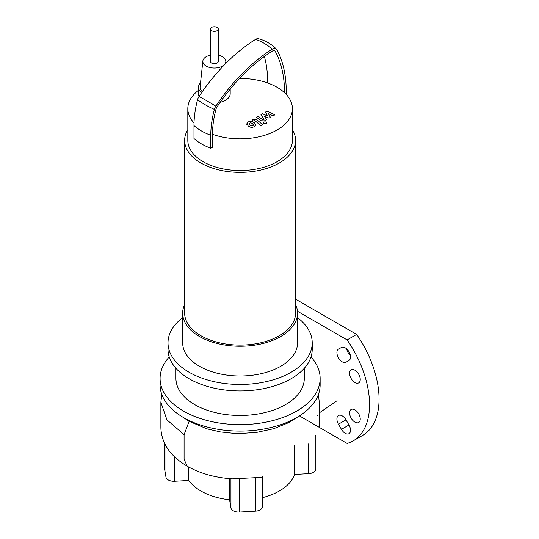 <?xml version="1.0" encoding="UTF-8"?>
<svg xmlns="http://www.w3.org/2000/svg" width="539" height="539" viewBox="0 0 539 539"><rect width="100%" height="100%" fill="white"/><g stroke="black" fill="none" stroke-linecap="round" stroke-linejoin="round"><path stroke-width="0.81" d="M253.492 125.061L252.515 123.64L250.716 122.683L249.072 123.633L250.056 125.061L251.848 126.011L252.926 125.749L253.498 124.96M255.695 124.981L254.287 122.622L251.255 121.181L248.364 121.841L246.862 123.714L248.284 126.086L251.302 127.521L254.213 126.847L255.708 124.765L255.708 125.587M246.862 123.714L246.849 124.752M262.776 124.805L256.604 119.523L252.899 119.321L251.895 119.901L253.101 120.931L254.92 120.621L261.004 125.83L262.776 124.805M263.746 121.942L263.308 122.562L263.753 123.182L265.895 123.182L266.34 122.562L265.895 121.942L263.746 121.942M265.478 112.058L267.587 115.979L262.513 113.769L260.97 114.659L264.016 119.362L263.47 119.678L262.325 119.604L258.316 116.188L256.551 117.206L260.654 120.702L264.359 120.898L266.697 119.543L264.083 115.993L269.069 118.169L270.457 117.374L268.368 113.52L273.037 115.878L274.863 114.827L267.027 111.162L265.478 112.058M295.574 304.447A57.444 33.169 180 0 1 297.555 313.078L297.555 342.838A57.444 33.169 180 0 1 262.095 373.48A57.444 33.169 180 0 1 199.491 366.291A57.444 33.169 180 0 1 182.66 342.838L182.66 313.078A57.444 33.169 180 0 1 184.641 304.447M297.555 313.078A57.444 33.169 180 0 1 262.095 343.72A57.444 33.169 180 0 1 199.491 336.531A57.444 33.169 180 0 1 182.66 313.078M292.407 129.67A55.463 32.023 180 0 1 295.574 140.342L295.574 313.078A55.463 32.023 180 0 1 261.334 342.663A55.463 32.023 180 0 1 200.892 335.723A55.463 32.023 180 0 1 184.641 313.078L184.641 140.342A55.463 32.023 180 0 1 187.815 129.67M295.574 140.342A55.463 32.023 180 0 1 261.334 169.926A55.463 32.023 180 0 1 200.892 162.987A55.463 32.023 180 0 1 184.641 140.342M239.538 78.451A52.296 30.191 180 0 1 267.715 82.999A52.296 30.191 0 0 1 284.525 92.701A52.296 30.191 180 0 1 292.407 108.642L292.407 140.342A52.296 30.191 180 0 1 260.121 168.235A52.296 30.191 180 0 1 203.129 161.693A52.296 30.191 180 0 1 187.815 140.342L187.815 108.642A52.296 30.191 180 0 1 198.487 90.357M194.013 122.899A52.296 30.191 180 0 1 187.815 108.642M229.499 89.946A15.847 9.15 180 0 1 227.674 92.23M230.187 89.11L230.187 93.759A15.847 9.15 180 0 1 220.222 102.255M218.295 55.187A11.487 6.636 180 0 1 222.459 56.723A11.487 6.636 180 0 1 225.807 61.001A11.487 6.636 180 0 1 219.056 67.456A11.487 6.636 180 0 1 206.215 66.102A11.487 6.636 180 0 1 202.866 61.001A11.487 6.636 180 0 1 210.372 55.187M202.28 91.691A14.263 8.233 180 0 1 200.104 86.779L202.866 61.001M199.127 96.326A15.847 9.15 180 0 1 198.487 93.759L198.487 87.291A15.847 9.15 180 0 1 200.528 82.797M201.573 92.715A15.847 9.15 180 0 1 198.487 87.291M292.407 108.642A52.296 30.191 180 0 1 265.518 135.026A52.296 30.191 180 0 1 212.501 134.285L212.501 147.221L210.776 148.218A54.675 31.565 0 0 1 193.973 138.51L193.973 125.574A54.675 31.565 0 0 0 210.776 135.276L210.776 148.218M286.249 94.426L286.249 91.704A133.396 77.016 120 0 0 276.776 49.601A6.616 3.82 120 0 0 276.352 49.036A6.616 3.82 120 0 0 272.39 49.096A135.478 78.216 120 0 0 215.836 106.17A6.616 3.82 120 0 0 214.374 109.397A86.179 49.756 120 0 0 210.776 135.276M276.352 49.036C271.333 43.996 265.377 40.56 258.504 38.727A6.616 3.82 120 0 0 255.58 39.387A135.478 78.216 120 0 0 199.032 96.468A6.616 3.82 120 0 0 197.564 99.695A86.179 49.756 120 0 0 193.973 125.574M284.525 92.701A130.957 75.608 120 0 0 275.227 51.367A4.177 2.412 120 0 0 274.971 51.023A4.177 2.412 120 0 0 272.458 51.043A133.039 76.807 120 0 0 216.921 107.099A4.177 2.412 120 0 0 215.998 109.134A83.747 48.348 120 0 0 212.501 134.285M267.715 82.999A130.957 75.608 120 0 0 264.373 56.46M217.136 30.683A3.962 2.284 0 0 0 218.295 29.066A3.962 2.284 0 0 0 215.849 26.95A3.962 2.284 0 0 0 211.537 27.449A3.962 2.284 0 0 0 210.372 29.066A3.962 2.284 0 0 0 212.817 31.174A3.962 2.284 0 0 0 217.136 30.683M218.295 29.066L218.295 61.412A3.962 2.284 180 0 1 217.136 63.029A3.962 2.284 180 0 1 212.817 63.528A3.962 2.284 180 0 1 210.372 61.412L210.372 29.066M310.983 356.966A80.028 46.206 180 0 1 320.139 378.425L320.139 384.893A80.028 46.206 180 0 1 270.733 427.582A80.028 46.206 180 0 1 183.523 417.563A80.028 46.206 180 0 1 160.083 384.893L160.083 378.425A80.028 46.206 180 0 1 169.233 356.966M320.139 378.425A80.028 46.206 180 0 1 270.733 421.107A80.028 46.206 180 0 1 183.523 411.095A80.028 46.206 180 0 1 160.083 378.425M304.292 368.285L304.292 378.425A64.181 37.056 180 0 1 264.669 412.658A64.181 37.056 180 0 1 194.727 404.627A64.181 37.056 180 0 1 175.93 378.425L175.93 368.285M297.555 317.68A72.105 41.631 180 0 1 312.216 342.838L312.216 349.312A72.105 41.631 180 0 1 267.701 387.77A72.105 41.631 180 0 1 189.122 378.749A72.105 41.631 180 0 1 168.006 349.312L168.006 342.838A72.105 41.631 180 0 1 182.66 317.68M312.216 342.838A72.105 41.631 180 0 1 267.701 381.302A72.105 41.631 180 0 1 189.122 372.274A72.105 41.631 180 0 1 168.006 342.838M297.454 417.125L288.688 422.65L273.792 428.687L256.732 432.393L240.36 433.511L233.838 433.356L220.411 431.928L206.882 428.828L189.122 421.323L182.782 417.132M308.692 443.833L308.692 473.646A7.923 4.575 0 0 0 315.834 469.092L315.834 435.478M308.692 473.646L294.557 474.448L294.557 445.369M164.382 442.762L164.382 467.609A7.923 4.575 0 0 0 164.422 468.061L164.422 442.842M165.972 445.868L165.972 477.163A7.923 4.575 0 0 0 174.636 481.266L174.636 456.883M165.972 477.163L164.422 468.061M188.765 467.091L188.765 480.465L174.636 481.266M161.754 394.292L160.871 402.289L166.908 419.841L184.082 434.69L184.082 459.309L187.201 466.208C200.238 473.552 215.317 477.763 232.437 478.848L255.371 477.702C260.148 477.601 262.52 477.156 262.48 476.368M230.941 478.747L230.941 507.947L229.547 499.788A55.463 32.023 180 0 1 188.765 480.465M229.547 499.788L229.547 478.639M294.557 474.448A55.463 32.023 180 0 1 262.52 497.645M230.941 507.947A7.923 4.575 0 0 0 239.599 512.05L239.599 478.598M255.371 477.702L255.371 511.154A7.923 4.575 0 0 0 262.52 506.599L262.52 476.591M255.371 511.154L239.599 512.05M354.918 370.232A7.526 4.346 60 0 1 359.836 376.869A7.526 4.346 60 0 1 358.684 382.899A7.526 4.346 60 0 1 354.918 382.528A7.526 4.346 60 0 1 350 375.892A7.526 4.346 60 0 1 351.152 369.862A7.526 4.346 60 0 1 354.918 370.232M354.918 422.138A7.526 4.346 60 0 1 350 415.508A7.526 4.346 60 0 1 351.152 409.472A7.526 4.346 60 0 1 354.918 409.849A7.526 4.346 60 0 1 359.836 416.479A7.526 4.346 60 0 1 358.684 422.509A7.526 4.346 60 0 1 354.918 422.138M348.962 425.001A7.526 4.346 60 0 1 348.962 433.693A7.526 4.346 60 0 1 341.436 429.347L338.465 424.2A7.526 4.346 60 0 1 338.465 415.508A7.526 4.346 60 0 1 345.991 419.854L348.962 425.001L341.436 429.347M341.436 347.46L341.436 347.46A7.526 4.346 60 0 1 348.962 351.805A7.526 4.346 60 0 1 348.962 360.497L345.991 362.215A7.526 4.346 60 0 1 338.465 357.869A7.526 4.346 60 0 1 338.465 349.178L341.436 347.46M338.465 349.178L341.45 347.453L338.465 349.178M346.624 348.881A7.526 4.346 -120 0 0 350.33 355.295M299.428 415.906L347.123 443.442A79.233 45.748 -120 0 0 353.126 440.902A79.233 45.748 -120 0 0 347.123 339.927L356.65 334.429L295.574 299.172M353.126 440.902L362.653 435.397A79.233 45.748 -120 0 0 356.65 334.429M347.123 339.927L297.467 311.259M197.564 99.695A54.675 19.027 14.8 0 0 214.374 109.397M199.032 96.468A54.675 4.763 33.5 0 1 215.836 106.17M255.58 39.387A54.675 30.366 58.2 0 1 272.39 49.096M275.227 51.367A52.296 40.351 -29 0 0 274.607 50.747M189.122 421.323L184.082 434.69M315.8 435.943L315.8 435.081M338.465 424.2L345.991 419.854M263.308 123.377L263.308 122.562M266.34 123.384L266.34 122.562M225.807 61.001L226.036 63.191M319.229 426.659L319.229 402.04L318.434 394.366M337.064 400.686L319.229 412.935M317.451 415.434L317.511 415.017M187.201 466.208C176.819 459.962 169.637 452.982 165.641 445.275C162.515 439.554 160.918 433.464 160.871 427.016L160.871 402.289"/></g></svg>
